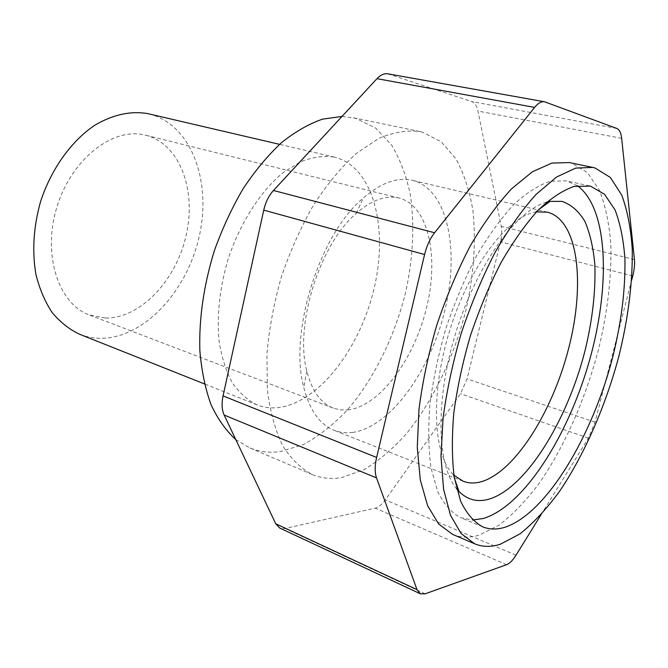 <?xml version="1.0" encoding="UTF-8"?>
<svg xmlns="http://www.w3.org/2000/svg" width="668" height="668" viewBox="0 0 668 668"><rect width="100%" height="100%" fill="white"/><g stroke="black" fill="none" stroke-linecap="round" stroke-linejoin="round"><path stroke-width="0.5" stroke-dasharray="3.34 2.5" d="M577.377 185.712L566.222 180.828L550.374 181.228C538.775 185.044 526.568 192.81 513.767 204.533C500.866 218.486 488.366 235.787 476.276 256.428C464.728 278.639 454.632 302.529 446.007 328.113C438.484 354.04 433.123 379.416 429.925 404.24C428.063 428.096 428.447 449.43 431.069 468.251L437.74 491.723C443.953 504.115 451.568 512.765 460.594 517.667L472.543 520.021M452.662 534.417C460.82 537.782 469.596 538.041 479.006 535.193L499.113 525.123C512.74 514.569 526.025 500.733 538.959 483.624C564.21 447.243 585.243 399.456 598.344 350.124C607.513 312.507 611.679 277.237 610.836 244.304C609.208 223.605 605.417 205.619 599.446 190.338L587.514 172.661L571.641 163.126L569.278 162.549M235.779 439.552L249.373 447.719C259.192 451.818 269.505 453.104 280.326 451.601L303.18 444.646C318.402 436.421 332.956 425.065 346.842 410.569C373.713 379.449 394.579 336.939 405.651 292.233C413.091 258.057 414.686 225.734 410.444 195.265C406.461 176.076 400.14 159.285 391.498 144.889L375.525 127.972L355.735 118.311L341.999 116.449M422.51 132.172L419.788 131.521C406.987 129.951 393.268 132.272 378.647 138.501L356.378 153.415C341.423 167.058 327.22 184.126 313.76 204.642C301.084 226.778 290.321 250.734 281.478 276.519C274.022 302.729 269.171 328.547 266.933 353.956L267.325 389.452C270.064 411.154 275.099 429.775 282.439 445.305C290.889 458.766 300.817 468.51 312.232 474.53C321.6 478.422 331.503 479.424 341.949 477.528L364.077 469.654C378.881 460.745 393.101 448.637 406.745 433.348C433.215 400.625 454.173 356.478 465.863 310.328C473.821 275.066 476.167 241.808 472.911 210.545C469.596 190.873 463.984 173.697 456.094 159.009L441.239 141.825L422.51 132.172M333.683 156.98C323.329 155.636 312.382 157.189 300.859 161.631L283.524 172.344C260.453 191.023 239.645 223.454 227.654 260.603C219.505 289.302 216.674 316.423 219.179 341.958C221.818 357.772 226.218 371.425 232.406 382.923C239.445 392.943 247.636 400.241 256.98 404.833C263.434 407.363 270.206 408.315 277.295 407.689C318.093 403.681 359.969 348.905 374.088 288.434C388.584 228.047 373.445 166.775 334.635 157.189L333.683 156.98M79.584 334.25C86.631 337.023 93.946 338.375 101.528 338.317C145.156 337.666 187.725 290.137 199.456 235.395C211.656 180.752 191.131 124.114 148.705 113.836M347.652 409.943C379.332 406.578 413.726 360.052 426.359 308.524C439.302 257.055 428.764 205.719 399.08 198.037L396.959 197.586C384.334 195.482 370.765 200.742 356.261 213.376C319.755 244.096 294.388 324.99 306.812 371.049C311.839 390.83 320.632 403.18 333.207 408.098L340.246 409.86L347.652 409.943M105.686 318.068C140.931 318.319 176.294 279.992 186.238 235.027C196.567 190.146 179.834 143.879 145.758 135.245L143.336 134.711C111.389 127.855 70.683 160.253 56.638 207.965C42.251 255.585 58.767 304.049 89.395 314.995L105.686 318.068M352.462 432.463C390.087 427.269 430.058 371.483 444.771 310.745C459.826 250.074 447.802 189.203 412.515 180.327L411.338 180.068C396.575 177.179 380.526 183.191 363.192 198.104C319.496 234.351 288.609 332.839 303.79 387.549C309.685 410.319 319.797 424.572 334.125 430.309C339.912 432.555 346.032 433.273 352.462 432.463M387.791 73.822L471.733 101.569C474.798 102.713 476.877 105.878 477.979 111.063L501.259 226.36C502.102 230.852 501.835 236.013 500.457 241.824L467.049 378.898L460.511 393.719L385.327 499.856C381.971 504.515 378.589 507.279 375.191 508.148L285.061 528.505L279.775 528.062M541.022 514.769L588.416 438.133L595.038 422.134L631.661 280.193M546.541 202.204C516.681 210.144 477.361 263.768 456.244 331.32C435.002 398.838 436.663 465.312 456.645 488.876M536.513 211.856L535.268 212.082C507.338 216.966 469.754 266.281 450.048 329.374C430.192 392.433 432.889 454.374 453.029 474.33L453.923 475.232M545.531 102.037L388.91 74.115M616.815 128.448L471.733 101.569M621.658 138.334L477.979 111.063M634.441 259.585L501.259 226.36M632.755 275.951L500.457 241.824M595.038 422.134L467.049 378.898M588.416 438.133L460.511 393.719M516.047 555.158L385.327 499.856M506.603 564.702L375.191 508.148M425.115 593.827L285.061 528.505M419.788 131.521L352.888 117.635M312.232 474.53L249.373 447.719M256.98 404.833L204.441 383.925M399.08 198.037L145.758 135.245M547.418 212.165L412.515 180.327M453.029 474.33L454.407 478.271M535.268 212.082L538.65 209.635M463.049 481.202L334.125 430.309M306.812 371.049L303.79 387.549M356.261 213.376L363.192 198.104M333.207 408.098L89.395 314.995M334.635 157.189L279.575 144.355M589.518 185.896L566.222 180.828M482.613 526.81L460.594 517.667"/><path stroke-width="1" d="M504.641 527.353C546.265 513.942 592.307 436.538 612.882 356.57C621.44 321.726 625.457 289.202 624.922 258.992C623.603 240.071 620.321 223.73 615.069 209.969L604.523 194.254L590.445 186.113L574.054 186.422C562.69 190.363 550.683 198.312 538.041 210.27C525.273 224.473 512.865 242.066 500.8 263.033C489.26 285.587 479.123 309.827 470.397 335.762C462.749 362.031 457.229 387.724 453.831 412.824C451.752 436.93 451.902 458.457 454.265 477.403L460.544 500.983C466.489 513.391 473.837 522 482.613 526.81C489.41 529.557 496.758 529.732 504.641 527.353M472.543 520.021L483.156 518.527C523.487 506.519 567.683 436.822 589.109 361.772C610.669 286.806 608.565 208.391 577.377 185.712M592.716 167.409L569.278 162.549L551.868 163.092L532.371 171.785L511.579 188.802C497.359 204.166 483.565 223.237 470.197 246.016C457.438 270.54 446.282 296.934 436.747 325.207C428.43 353.865 422.51 381.904 418.986 409.317L417.266 447.31L420.289 479.916L427.637 505.768L438.684 524.029L452.662 534.417L474.681 543.81C482.613 547.075 491.189 547.209 500.407 544.203L520.147 533.774C533.573 522.944 546.683 508.832 559.483 491.431C584.508 454.465 605.534 406.102 618.86 356.286C628.221 318.31 632.688 282.731 632.262 249.54C630.918 228.69 627.427 210.587 621.799 195.223L610.377 177.479L595.004 167.977L592.716 167.409L575.724 168.094L556.586 177.02L536.07 194.388C522 210.036 508.298 229.425 494.971 252.571C482.212 277.471 471.007 304.257 461.363 332.923C452.912 361.972 446.817 390.354 443.068 418.084L440.98 456.453L443.585 489.318L450.508 515.287L461.12 533.54L474.681 543.81M341.999 116.449L322.602 119.121C309.059 123.789 295.406 131.596 281.637 142.534C268.052 155.21 255.259 170.532 243.261 188.501C231.98 207.731 222.352 228.448 214.378 250.65C203.765 285.127 198.914 318.402 199.841 350.475C201.544 370.673 205.276 388.743 211.038 404.674C217.826 419.12 226.076 430.743 235.779 439.552M279.575 144.355L147.67 113.602C130.611 110.713 112.992 114.587 94.823 125.225C71.326 140.99 51.127 169.062 40.506 201.794C33.458 227.137 31.947 251.41 35.963 274.615C39.596 289.085 45.006 301.744 52.188 312.599C60.22 322.185 69.347 329.399 79.584 334.25L204.441 383.925M453.923 475.232L463.049 481.202C468.151 483.181 473.62 483.515 479.449 482.212C513.55 474.096 552.144 413.041 568.652 348.42C585.452 283.875 578.438 220.156 547.418 212.165L536.513 211.856M456.645 488.876L459.083 491.606C467.291 499.639 476.894 502.252 487.899 499.464C525.232 489.419 567.04 421.541 585.051 350.591C592.516 319.705 595.772 290.972 594.829 264.394C593.309 247.786 590.036 233.533 584.993 221.617C578.956 211.38 571.324 204.642 562.105 201.394L550.106 201.36L546.541 202.204M420.389 593.819L279.775 528.062L275.725 523.762L224.156 415.045C221.843 409.918 221.475 403.539 223.054 395.907L263.751 210.119C265.58 202.187 268.82 195.641 273.471 190.48L376.977 78.665C380.585 74.874 384.192 73.255 387.791 73.822L544.545 101.77C541.372 101.285 538.066 103.156 534.609 107.389L434.592 232.748C430.058 238.576 426.718 245.832 424.589 254.516L376.618 457.455C374.731 465.771 374.706 472.593 376.527 477.912L416.999 589.619L420.389 593.819L425.115 593.827L506.603 564.702C509.651 563.508 512.799 560.327 516.047 555.158L541.022 514.769M631.661 280.193L632.755 275.951C634.324 269.747 634.884 264.294 634.441 259.585L621.658 138.334C621.031 132.849 619.411 129.55 616.815 128.448L544.545 101.77M424.589 254.516L263.751 210.119M434.592 232.748L273.471 190.48M534.609 107.389L376.977 78.665M416.999 589.619L275.725 523.762M376.527 477.912L224.156 415.045M376.618 457.455L223.054 395.907M454.407 478.271L459.083 491.606M538.65 209.635L550.106 201.36"/></g></svg>
